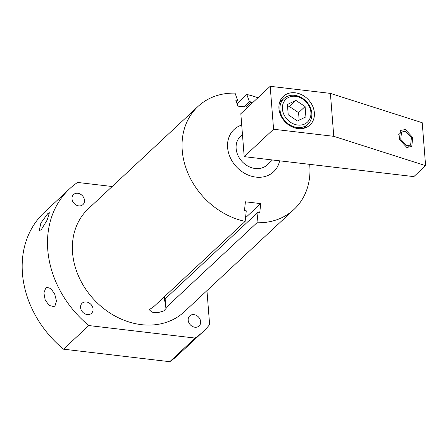<?xml version="1.0" encoding="UTF-8"?>
<svg xmlns="http://www.w3.org/2000/svg" width="448" height="448" viewBox="0 0 448 448"><rect width="100%" height="100%" fill="white"/><g stroke="black" fill="none" stroke-linecap="round" stroke-linejoin="round"><path stroke-width="0.67" d="M272.468 159.975L267.159 164.926A19.538 16.044 -133 0 1 255.242 168.515A19.538 16.044 -133 0 1 237.955 155.417A19.538 16.044 -133 0 1 240.509 136.354L242.458 134.529M241.713 125.048A28.941 23.761 47 0 0 227.618 147.554A28.941 23.761 47 0 0 252.297 176.439A28.941 23.761 47 0 0 279.625 160.815M256.945 222.768L258.065 212.212L165.144 298.894L165.844 307.754L256.945 222.768A70.392 57.803 47 0 0 294.017 209.418A70.392 57.803 47 0 0 309.77 165.452A70.392 57.803 47 0 0 309.674 164.349M236.258 101.511L237.574 100.285L235.06 93.128A70.392 57.803 47 0 0 197.982 106.473A70.392 57.803 47 0 0 182.235 150.444A70.392 57.803 47 0 0 245.151 221.379L246.277 210.823L244.474 210.661L245.409 201.802L260.714 203.605L245.538 217.756M258.065 212.212L259.778 212.464L260.714 203.605M237.02 103.684L246.848 94.511A70.392 57.803 47 0 1 257.891 97.787M165.844 307.754L166.113 308.398L163.839 310.901L157.976 312.682L151.956 312.222L149.268 309.719L154.05 306.365L245.151 221.379M294.017 209.418L184.346 311.724A70.392 57.803 -133 0 1 94.069 299.678A70.392 57.803 -133 0 1 88.318 208.779L197.982 106.473M203.022 331.738L177.694 355.37A97.765 80.282 -133 0 1 169.775 361.693L195.104 338.066A97.765 80.282 47 0 0 203.022 331.738A97.765 80.282 47 0 0 209.625 324.598L206.954 290.634M195.104 338.066L88.827 325.556A97.765 80.282 47 0 1 69.642 188.765A97.765 80.282 47 0 1 77.56 182.442L112.185 186.514M72.01 198.845A6.882 5.65 -133 0 1 73.55 194.544A6.882 5.65 -133 0 1 80.22 194.062A6.882 5.65 -133 0 1 84.482 200.312A6.882 5.65 -133 0 1 82.942 204.607A6.882 5.65 -133 0 1 76.272 205.089A6.882 5.65 -133 0 1 72.01 198.845M188.182 320.197A6.882 5.65 -133 0 1 189.722 315.896A6.882 5.65 -133 0 1 196.392 315.414A6.882 5.65 -133 0 1 200.654 321.664A6.882 5.65 -133 0 1 199.114 325.959A6.882 5.65 -133 0 1 192.444 326.441A6.882 5.65 -133 0 1 188.182 320.197M80.567 307.53A6.882 5.65 -133 0 1 82.107 303.229A6.882 5.65 -133 0 1 88.777 302.753A6.882 5.65 -133 0 1 93.038 308.997A6.882 5.65 -133 0 1 91.498 313.298A6.882 5.65 -133 0 1 84.829 313.774A6.882 5.65 -133 0 1 80.567 307.53M169.775 361.693L63.498 349.182A97.765 80.282 -133 0 1 44.313 212.391L69.642 188.765M63.498 349.182L88.827 325.556M45.78 287.958L43.91 292.97L45.192 300.054L49.263 305.48L53.894 306.566L54.981 305.9L56.47 301.028L54.729 294.112L50.926 288.585L46.827 287.302L45.78 287.958M47.723 213.696L40.858 223.048L39.262 230.586L41.205 229.79L47.219 219.951L49.392 212.738L47.723 213.696M251.664 103.594L251.076 101.92L249.368 101.674L246.848 94.511M249.368 101.674L243.942 106.73M247.817 107.19L237.877 106.142L235.771 100.117L237.574 100.285M251.076 101.92L245.706 106.932M165.262 300.412A8.445 3.354 -4.5 0 1 164.651 301.202L164.31 296.794M307.871 124.275A17.584 14.437 -133 0 0 310.162 107.117A17.584 14.437 -133 0 0 294.61 95.334A17.584 14.437 47 0 0 283.881 98.56A17.584 14.437 47 0 0 281.59 115.718A17.584 14.437 47 0 0 297.142 127.506A17.584 14.437 -133 0 0 307.871 124.275L303.514 128.341M295.529 96.32A15.702 12.897 -133 0 1 310.89 112.364A15.702 12.897 -133 0 1 297.791 125.054A15.702 12.897 47 0 1 282.43 109.015A15.702 12.897 47 0 1 295.529 96.32M288.221 114.8L297.472 120.999L305.906 116.883L305.099 106.574L295.848 100.374L287.414 104.49L288.221 114.8M295.848 100.374L289.318 106.467L287.633 107.29M305.099 106.574L298.57 112.661L289.318 106.467M299.158 120.176L298.57 112.661M244.199 156.643L240.822 113.714L270.194 86.307L273.577 129.242L244.199 156.643L413.851 176.613L425.6 165.654L333.771 136.326L273.577 129.242M425.6 165.654L422.223 122.718L330.394 93.391L333.771 136.326M405.373 129.556L412.742 137.474L411.746 146.552L406.778 147.42L399.414 139.502L400.411 130.43L405.373 129.556M270.194 86.307L330.394 93.391M295.249 92.803A19.555 16.055 -133 0 1 312.547 105.907A19.555 16.055 -133 0 1 309.994 124.986A19.555 16.055 -133 0 1 298.066 128.582A19.555 16.055 -133 0 1 280.767 115.472A19.555 16.055 -133 0 1 283.321 96.393A19.555 16.055 -133 0 1 295.249 92.803M303.996 127.887A19.555 16.055 -133 0 1 303.884 128.251M279.636 102.262A19.555 16.055 -133 0 1 280.006 102.178M406.638 145.645L410.62 144.95L411.421 137.693L405.513 131.331L401.537 132.031L400.73 139.289L406.638 145.645M283.881 98.56L279.524 102.626M407.725 147.65L410.62 144.95M398.642 134.73L401.537 132.031"/></g></svg>
